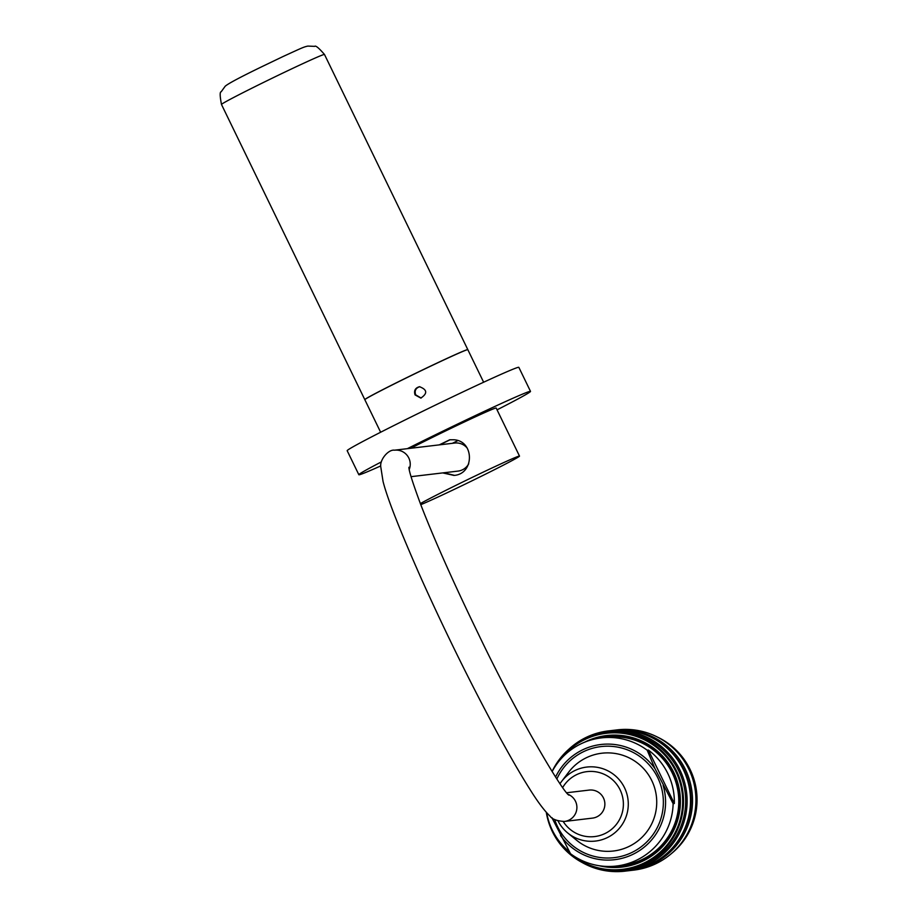<?xml version="1.0" encoding="UTF-8"?>
<svg xmlns="http://www.w3.org/2000/svg" width="917" height="917" viewBox="0 0 917 917"><rect width="100%" height="100%" fill="white"/><g stroke="black" fill="none" stroke-linecap="round" stroke-linejoin="round"><path stroke-width="1.38" d="M450.075 439.759L439.839 444.814M439.243 444.883L449.743 439.793L453.663 439.759C474.593 440.55 474.639 474.123 453.961 475.419L442.705 472.908M443.805 472.782L454.465 475.35M419.803 386.687C415.745 388.017 414.358 390.734 415.653 394.826L421.132 398.047M415.057 394.906C413.75 390.642 415.229 387.914 419.493 386.71C427.265 389.645 427.723 393.427 420.834 398.081L415.057 394.906M452.322 443.335A43.89 1.146 154.1 0 0 457.789 440.653M483.637 382.229L467.842 349.698A57.255 1.49 154.1 0 0 467.647 349.664A57.255 1.49 154.1 0 0 413.762 374.296A57.255 1.49 154.1 0 0 364.84 399.709A57.255 1.49 -25.9 0 1 364.806 399.64A57.255 1.49 -25.9 0 1 411.79 375.168A57.255 1.49 -25.9 0 1 467.808 349.629A57.255 1.49 -25.9 0 1 467.808 349.675M497.048 409.842A95.414 2.487 154.1 0 0 530.507 391.376L518.839 367.35A95.414 2.487 154.1 0 0 518.518 367.293A95.414 2.487 154.1 0 0 428.697 408.352A95.414 2.487 154.1 0 0 347.176 450.705L358.845 474.731A95.414 2.487 154.1 0 0 380.727 465.928M530.507 391.376A95.414 2.487 154.1 0 0 530.186 391.318A95.414 2.487 154.1 0 0 407.354 448.665M381.334 461.916A95.414 2.487 154.1 0 0 358.845 474.731M420.777 504.682A57.255 1.49 154.1 0 0 478.812 477.482A57.255 1.49 154.1 0 0 519.503 456.093L496.177 408.042A57.255 1.49 154.1 0 0 495.982 408.019A57.255 1.49 154.1 0 0 463.876 422.198A57.255 1.49 154.1 0 0 410.747 448.264M519.503 456.093A57.255 1.49 154.1 0 0 519.309 456.058A57.255 1.49 154.1 0 0 475.74 475.705A57.255 1.49 154.1 0 0 420.353 503.582M566.717 792.746L589.138 790.087A14.122 14.076 83.2 0 1 604.773 802.444A14.122 14.076 83.2 0 1 592.462 818.124L564.471 821.449C556.906 821.002 552.068 819.202 549.948 816.05C544.308 810.685 537.477 801.538 529.453 788.586C520.604 774.567 510.288 756.708 498.481 735.021C471.774 685.629 446.166 633.785 421.671 579.487C400.087 530.828 387.215 498.137 383.042 481.402L380.704 466.455C379.97 459.176 388.682 449.204 394.493 450.19A14.122 14.076 -96.8 0 1 409.246 469.435M394.493 450.19L454.672 443.049A14.122 14.076 83.2 0 1 467.28 448.195M468.702 463.842A14.122 14.076 83.2 0 1 458.007 471.097L411.045 476.668M568.586 749.476A70.609 70.38 83.2 0 1 680.001 770.154A70.609 70.38 83.2 0 1 581.986 862.416M625.039 871.15L628.432 870.749A70.609 70.38 -96.8 0 0 683.394 769.753A70.609 70.38 -96.8 0 0 611.811 730.517L608.407 730.918M612.82 730.402A70.609 70.38 83.2 0 1 685.412 769.512A70.609 70.38 83.2 0 1 629.44 870.623M630.449 870.508L633.853 870.107A70.609 70.38 -96.8 0 0 688.816 769.111A70.609 70.38 -96.8 0 0 617.221 729.875L613.828 730.276M555.094 835.261A68.511 68.294 -96.8 0 0 656.343 855.389A68.511 68.294 -96.8 0 0 661.787 752.02A68.511 68.294 -96.8 0 0 558.992 761.202M584.438 742.277A66.219 66.013 83.2 0 1 679.944 793.537A66.219 66.013 83.2 0 1 599.065 865.705M552.08 771.518A69.268 69.05 83.2 0 1 676.528 771.002A69.268 69.05 83.2 0 1 622.609 870.095A69.268 69.05 83.2 0 1 546.28 812.29M606.297 732.511L608.464 732.259A69.268 69.05 83.2 0 1 678.695 770.75A69.268 69.05 83.2 0 1 624.775 869.832L622.609 870.095M671.026 853.899A69.268 69.05 -96.8 0 0 657.157 736.936M663.048 744.707A69.268 69.05 83.2 0 1 674.935 844.97M597.62 738.449A65.073 64.866 83.2 0 1 678.901 793.663A65.073 64.866 83.2 0 1 612.785 866.347M563.244 821.552A32.691 32.588 -96.8 0 0 609.048 831.203A32.691 32.588 -96.8 0 0 617.221 784.986A32.691 32.588 -96.8 0 0 562.694 787.52M560.012 783.703A37.265 37.15 83.2 0 1 624.534 787.772A37.265 37.15 83.2 0 1 567.726 832.98A37.265 37.15 83.2 0 1 557.983 820.853M567.726 832.98L576.713 840.316A49.231 49.082 -96.8 0 0 651.769 780.573A49.231 49.082 -96.8 0 0 568.643 772.194L561.617 781.422M648.388 750.06L674.339 803.51A64.499 64.293 -96.8 0 0 648.388 750.06L647.184 750.209L655.002 768.698L673.135 803.647A64.499 64.293 83.2 0 1 570.523 853.727L551.885 817.655M673.135 803.647L674.339 803.51M552.114 771.575A64.499 64.293 83.2 0 1 647.184 750.209M546.692 812.76A64.499 64.293 -96.8 0 0 569.388 851.755M616.442 866.015L622.07 865.35A64.499 64.293 -96.8 0 0 678.328 793.732A64.499 64.293 -96.8 0 0 606.882 737.245L601.254 737.91M268.475 80.008A57.255 1.49 -25.9 0 1 324.48 54.47C318.852 47.971 315.586 45.265 314.68 46.366L307.837 46.091C303.309 47.076 301.796 47.959 283.181 56.464L262.984 66.15C240.862 76.845 228.276 83.539 225.204 86.221L221.18 91.769C219.759 91.803 219.862 96.033 221.49 104.481A57.255 1.49 -25.9 0 1 268.475 80.008M568.139 794.351A14.122 14.076 83.2 0 1 564.471 821.449M554.659 819.466A55.926 55.742 -96.8 0 0 632.065 852.397A55.926 55.742 -96.8 0 0 602.389 746.438A55.926 55.742 -96.8 0 0 556.86 779.003M663.117 785.411A58 57.817 83.2 0 1 560.505 835.49M552.389 818.778A58 57.817 83.2 0 1 552.114 817.826M555.587 777.043A58 57.817 83.2 0 1 655.002 768.698M364.84 399.709L380.635 432.239M467.808 349.629L324.48 54.47M364.806 399.64L221.49 104.481M568.93 795.142L568.964 795.165C562.981 792.781 516.718 714.412 477.872 632.925C453.273 582.169 434.234 539.391 420.743 504.602C412.639 482.663 408.695 470.215 408.936 467.234L408.936 467.269"/></g></svg>
